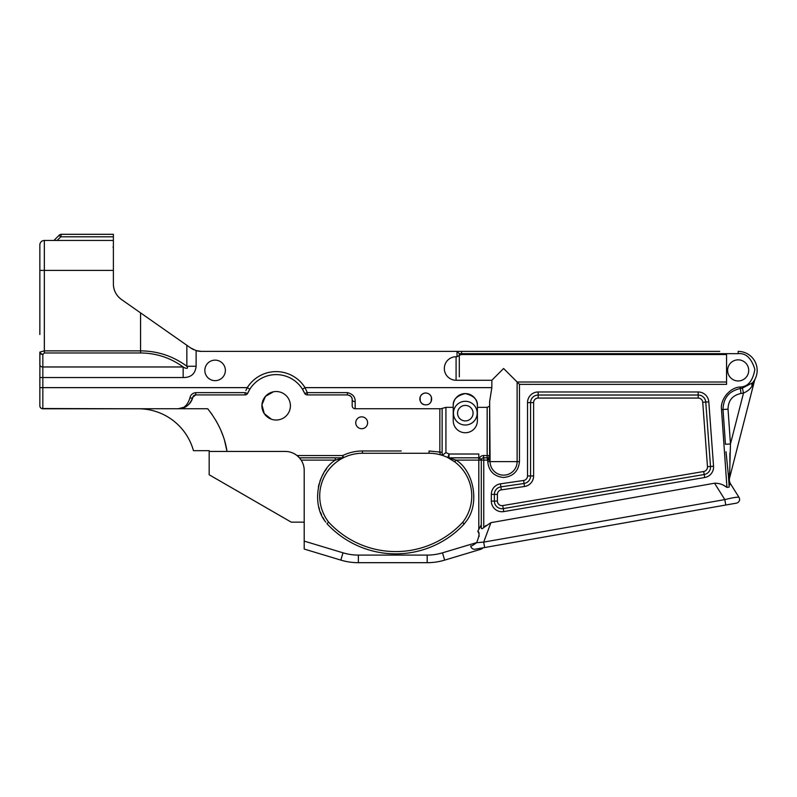 <?xml version="1.0" encoding="UTF-8"?>
<svg xmlns="http://www.w3.org/2000/svg" width="797" height="797" viewBox="0 0 797 797"><rect width="100%" height="100%" fill="white"/><g stroke="black" fill="none" stroke-linecap="round" stroke-linejoin="round"><path stroke-width="1.2" d="M113.383 236.809L60.791 236.809A2.989 0.747 -135 0 0 58.679 235.713L53.927 240.465L57.135 240.465L44.343 240.465L113.383 240.465L113.383 234.308L61.329 234.308L60.791 236.809L57.135 240.465L113.383 240.465L113.383 283.941C113.533 290.417 116.242 295.607 121.483 299.513A19.008 19.008 0 0 1 113.383 283.941C113.533 290.417 116.242 295.607 121.483 299.513L190.662 347.95L196.122 350.59L201.193 351.387L195.853 350.511M193.093 349.395L190.662 347.95M271.408 419.222L264.265 413.643L261.934 404.746L265.451 396.368L273.421 391.795L265.451 396.368L261.934 404.746L264.265 413.643L271.408 419.222M342.491 534.408A91.177 91.177 0 0 1 337.29 530.374A91.177 91.177 0 0 0 462.828 522.145A42.729 42.729 0 0 0 454.758 461.871L447.725 457.558A42.729 42.729 0 0 0 442.126 455.316L440.452 454.818A42.729 42.729 0 0 0 429.045 453.264A42.729 42.729 0 0 1 442.126 455.316L442.126 408.403L445.921 407.337L445.921 452.636L442.126 455.316L442.126 454.001M204.839 370.396A10.261 10.261 0 0 0 215.11 380.657A10.261 10.261 0 0 0 225.372 370.396A10.261 10.261 0 0 0 215.11 360.134A10.261 10.261 0 0 0 204.839 370.396M276.151 420.039C270.024 419.162 270.024 419.162 276.151 420.039A14.256 14.256 0 0 1 261.904 405.783A14.256 14.256 0 0 1 276.151 391.526A14.256 14.256 0 0 1 290.407 405.783A14.256 14.256 0 0 1 276.151 420.039C282.287 419.162 282.287 419.162 276.151 420.039C282.287 419.162 282.287 419.162 276.151 420.039L274.347 419.929M361.689 428.706A5.928 5.928 0 0 1 355.751 422.779A5.928 5.928 0 0 1 361.689 416.851A5.928 5.928 0 0 1 367.616 422.779A5.928 5.928 0 0 1 361.689 428.706M461.583 351.387L461.583 354.526L726.565 354.526L726.565 384.353L519.465 384.353L503.604 368.493L491.849 380.259L456.083 380.259A11.756 11.756 0 0 1 444.327 368.493A11.756 11.756 0 0 1 456.083 356.737L457.02 356.737L457.02 351.387L719.721 351.387M726.565 382.012L517.123 382.012L517.123 461.622L490.095 461.622A13.509 13.509 0 0 0 503.604 475.142A13.509 13.509 0 0 0 517.123 461.622L519.465 461.622C518.458 471.196 513.168 476.476 503.604 477.483C494.04 476.476 488.75 471.196 487.744 461.622L490.095 461.622L489.637 401.509L491.849 387.631L491.849 380.259M473.797 549.203A3.806 3.806 0 0 1 472.013 548.356M471.147 547.27A3.806 3.806 0 0 1 470.718 545.905C471.176 548.037 472.432 549.163 474.494 549.272L475.151 549.213A3.806 3.806 0 0 1 474.653 549.272M481.278 524.824L477.821 531.25C479.784 532.067 479.386 535.883 476.596 542.717C472.9 545.407 470.947 546.473 470.718 545.905C471.246 548.067 472.511 549.193 474.494 549.272M483.56 455.545L483.56 457.827A2.281 2.281 90 0 0 481.278 460.108L479.555 457.916A4.563 4.563 0 0 1 483.56 455.545L489.637 455.545L489.637 406.201L487.166 407.337L477.393 407.337L477.393 420.647A12.085 12.085 0 0 1 465.309 432.741A12.085 12.085 0 0 1 453.224 420.647L453.224 407.337L445.921 407.337M476.596 542.717L483.689 542.109L490.912 522.663L714.55 483.221L724.822 499.599L725.778 505.019L736.458 503.136A3.806 3.806 0 0 0 739.018 497.378L730.53 483.839A7.601 7.601 0 0 1 729.604 477.911L728.827 481.567L728.398 475.5L728.827 481.567L729.564 478.07A7.601 7.542 -165.6 0 0 730.71 484.267L729.086 485.204L730.71 484.267M501.971 508.695A7.601 7.601 0 0 1 494.369 501.094L494.369 494.369A7.601 7.601 0 0 1 500.885 486.847L524.057 483.49A7.601 7.601 0 0 0 530.573 475.958L530.573 402.624A7.601 7.601 0 0 1 538.174 395.023L698.182 395.023A7.601 7.601 0 0 1 705.763 402.067L710.506 466.464A7.601 7.601 0 0 1 704.199 474.514L503.246 508.586A7.601 7.601 0 0 1 501.971 508.695M465.309 405.404A7.751 7.751 0 0 0 457.558 413.165A7.751 7.751 0 0 0 465.309 420.916A7.751 7.751 0 0 0 473.059 413.165A7.751 7.751 0 0 0 465.309 405.404M465.309 401.299A11.855 11.855 0 0 0 453.453 413.165A11.855 11.855 0 0 0 465.309 425.02A11.855 11.855 0 0 0 477.174 413.165A11.855 11.855 0 0 0 465.309 401.299M425.777 392.971A5.928 5.928 0 0 0 419.85 398.908A5.928 5.928 0 0 0 425.777 404.836C433.06 405.115 434.096 393.698 425.777 392.971C417.479 393.668 418.475 405.115 425.777 404.836L425.777 404.836M420.278 401.13L420.099 397.205M738.171 380.946A10.55 10.55 0 0 1 727.621 370.396A10.55 10.55 0 0 1 738.171 359.845A10.55 10.55 0 0 1 748.712 370.396A10.55 10.55 0 0 1 738.171 380.946M245.884 390.55L247.299 387.631L249.84 389.215A31.013 31.013 0 0 0 247.767 393.13A2.989 2.989 0 0 1 245.038 394.913L195.743 394.913A2.989 2.989 0 0 0 192.824 397.225A14.964 14.964 0 0 1 178.259 408.751L42.839 408.751A2.989 2.989 0 0 1 39.85 405.753L39.85 387.631L39.85 405.753A2.989 2.989 0 0 0 42.839 408.791L138.469 408.791L41.693 408.522M178.259 408.751L207.698 408.751L178.259 408.751C183.699 408.851 187.574 405.265 189.915 398.002A2.989 1.445 13.3 0 0 192.824 397.225C189.975 404.966 185.113 408.811 178.259 408.751L183.39 407.406M195.424 392.642L195.743 392.632C192.436 393.15 190.493 394.943 189.915 398.002M296.305 351.387L201.193 351.387A19.008 19.008 0 0 1 196.122 350.59L196.122 366.261C195.315 373.823 190.991 377.589 183.161 377.549L183.161 366.969C170.448 357.773 156.242 353.111 140.561 352.971L44.343 352.971L42.839 354.476L42.839 387.631L247.299 387.631A34.012 34.012 0 0 1 305.012 387.631L302.471 389.215A31.013 31.013 0 0 1 304.544 393.13L302.471 389.215A31.013 31.013 0 0 0 249.84 389.215L247.767 393.13A2.989 2.989 0 0 1 245.038 394.913A2.989 2.989 0 0 0 247.767 393.13A2.989 0.648 23.8 0 1 245.038 392.632L245.038 394.913A2.989 2.989 0 0 0 247.767 393.13M491.849 387.631L305.012 387.631L307.273 392.632L347.432 392.632C352.732 393.937 355.313 396.946 355.173 401.648L355.173 408.751L440.044 408.751L355.173 408.751A2.989 2.989 0 0 1 352.184 405.753L352.184 399.666A4.752 4.752 0 0 0 351.656 397.504M429.045 453.264L362.446 453.264L429.045 453.264L429.045 450.982L442.126 452.298L442.126 408.632L440.044 408.751M477.393 407.337L477.393 405.673C477.792 399.686 473.757 395.651 465.299 393.579C456.86 395.651 452.835 399.676 453.224 405.673L453.224 420.647M489.637 406.201L489.637 401.509M191.818 394.336L193.522 393.13M430.44 395.242L431.436 397.155M431.456 397.205L431.137 401.439M201.193 351.387L457.02 351.387L459.301 353.669L459.301 355.462L457.02 356.737M113.383 257.162L113.383 253.386M39.85 332.967L39.85 244.958A4.493 4.493 0 0 1 44.343 240.465L44.343 270.402L113.383 270.402M183.161 377.549L39.85 377.549L39.85 387.631L39.92 352.095L44.343 350.859L140.561 350.859C157.786 351.029 173.218 356.159 186.857 366.261L186.857 345.29M39.85 271.717L39.85 283.852M39.85 244.958A4.493 4.493 0 0 1 44.343 240.465M39.85 276.42L39.85 309.027M39.85 324.548L39.85 327.487M39.85 331.97L39.85 334.511M44.343 352.971L44.343 270.402L39.85 270.402L39.85 248.664M42.839 354.476A2.989 2.112 180 0 1 39.85 352.354L39.85 364.857A2.989 2.112 180 0 0 42.839 366.969L183.161 366.969C184.565 368.174 189.248 369.529 186.857 366.261L196.122 366.261M39.85 291.563L39.85 320.952M483.062 547.818A5.987 5.987 0 0 1 480.501 549.372L480.402 548.286L475.151 549.213L490.743 546.463L484.646 547.539L483.689 542.109L724.822 499.599C732.991 497.587 737.723 496.84 739.018 497.378M461.583 354.526L459.301 355.193M489.637 455.545L487.356 460.108L487.356 457.827A2.281 2.281 0 0 0 489.637 455.545M489.637 458.524L487.744 460.108L490.095 460.108M483.56 457.827L487.356 457.827M538.174 398.062A4.563 4.563 0 0 0 533.611 402.624L533.611 475.958A10.64 10.64 0 0 1 524.496 486.499L501.323 489.856A4.563 4.563 0 0 0 497.408 494.369L494.369 494.369L494.369 501.094L497.408 501.094A4.563 4.563 0 0 0 502.738 505.587L703.691 471.515A4.563 4.563 0 0 0 707.477 466.683L702.735 402.286A4.563 4.563 0 0 0 698.182 398.062L538.174 398.062L538.174 391.975L698.182 391.975A10.64 10.64 0 0 1 708.802 401.837L713.544 466.235A10.64 10.64 0 0 1 704.707 477.513L503.754 511.584L502.738 505.587M751.91 390.919L754.61 380.388L752.039 386.107C750.166 389.155 747.327 391.466 743.521 393.031L740.971 393.489C732.513 395.292 728.199 400.512 728.03 409.16L730.46 443.949L729.663 473.348A7.601 3.557 -4 0 0 728.398 475.5L726.027 451.779M726.117 452.796L726.784 459.6M729.853 462.021L729.903 452.855M729.663 473.348L729.225 478.449M742.366 388.139L743.521 393.031L730.46 443.949L725.449 444.298L723.018 409.509C723.327 397.992 729.106 390.978 740.363 388.498L742.366 388.139L752.587 382.769A19.008 19.008 0 0 0 738.171 351.387L738.171 353.669L459.301 353.669L459.301 376.861M752.039 386.107A7.601 4.523 40.6 0 1 752.587 382.769M754.928 379.362L755.177 378.884A7.601 7.601 0 0 0 754.61 380.388L729.564 478.07M480.501 549.372L444.666 560.122A60.821 60.821 0 0 1 427.182 562.692L358.381 562.692A60.821 60.821 0 0 1 340.817 560.102L304.205 549.053L304.205 541.113L343.019 552.819A53.22 53.22 0 0 0 358.381 555.091L427.182 555.091A53.22 53.22 0 0 0 442.474 552.839L476.726 542.568M479.555 457.916L479.555 457.916A1.524 1.524 0 0 1 478.808 456.601L478.808 457.827L448.87 457.827L449.139 454.021L447.725 457.558A42.729 42.729 0 0 1 447.804 457.598L447.804 457.598A2.202 2.202 116 0 0 447.804 457.608A2.202 2.202 0 0 1 447.804 457.598L447.804 457.608M478.808 456.601L478.808 454.021L449.139 454.021A46.525 46.525 0 0 0 445.921 452.636M438.29 451.939L439.844 452.298L440.452 454.818M442.126 452.537L442.126 453.473M728.398 475.5L729.205 487.047L726.944 487.395L721.514 409.618C719.98 399.456 729.913 387.422 740.184 387.003C747.915 386.864 752.806 380.986 754.859 369.39C751.422 358.122 745.862 352.882 738.171 353.669M714.55 483.221C719.113 483.131 723.248 484.526 726.944 487.395L724.104 485.652M729.086 485.204L728.827 481.567M736.239 497.288L734.914 497.467M485.941 525.482L483.749 527.564C482.334 528.879 481.518 529.029 481.278 527.993L481.278 460.108L478.808 460.108L478.808 457.827L448.312 457.827M483.64 542.119L480.282 542.339M487.356 460.108L483.749 460.108L483.749 527.564L490.912 522.663M395.74 551.574A91.177 91.177 0 0 0 462.828 522.145L463.894 524.346L464.741 523.28M453.662 461.074L454.758 461.871L456.083 460.108L448.771 457.827L478.808 457.827M478.808 529.417L478.808 460.108L456.083 460.108C473.707 470.848 480.531 504.212 465.578 522.145L463.894 524.346A93.458 93.458 0 0 1 326.909 523.619L328.653 522.145A91.177 91.177 0 0 0 337.29 530.374A91.177 91.177 0 0 1 328.653 522.145A42.729 42.729 0 0 1 342.73 458.086L335.278 460.108L335.278 457.827L299.413 457.827L297.002 455.545A19.008 19.008 0 0 0 285.206 451.441L227.025 451.441L224.624 440.781M725.778 505.019L484.646 547.539M477.821 531.25A9.883 9.883 0 0 1 478.668 533.203M478.997 534.667A9.883 9.883 0 0 1 479.107 536.461M480.96 459.092L481.199 459.69M453.224 405.673A12.085 12.085 0 0 1 465.309 393.579A12.085 12.085 0 0 1 477.393 405.673M268.948 509.283L252.31 499.679M184.964 407.167L186.249 406.44M352.184 405.753A2.989 2.989 0 0 0 355.173 408.751A2.989 2.989 0 0 1 352.184 405.753L352.184 399.666C352.354 397.305 350.77 395.72 347.432 394.913L307.273 394.913L307.273 392.632A2.989 0.648 -23.8 0 1 304.544 393.13A2.989 2.989 0 0 0 307.273 394.913A2.989 2.989 0 0 1 304.544 393.13M351.158 396.717A4.752 4.752 0 0 0 349.564 395.422M361.42 453.274C344.673 455.874 344.673 455.874 361.42 453.274M325.654 521.915L325.814 522.145C311.059 504.471 317.455 471.117 335.278 460.108L301.146 460.108A19.008 19.008 0 0 0 297.002 455.545L342.7 455.545C348.937 452.527 355.522 451.002 362.446 450.982L362.446 453.264A42.729 42.729 0 0 0 343.706 457.598L342.7 455.545L342.7 457.827L299.413 457.827L301.146 460.108A19.008 19.008 0 0 1 304.205 470.449L304.205 541.113M304.205 522.145L291.224 522.145L209.173 474.773L209.173 450.684L209.173 451.441L227.025 451.441C224.724 436.308 218.278 422.081 207.698 408.751M209.173 450.684L193.452 450.684A57.015 57.015 0 0 0 138.469 408.791L138.469 408.751M343.248 457.757L342.7 457.827A2.281 2.281 0 0 0 343.706 457.598L343.547 457.667A42.729 42.729 0 0 1 343.706 457.598A42.729 42.729 0 0 0 343.547 457.667L342.8 458.026M300.19 458.753L299.413 457.827L335.995 457.827M342.879 457.827L343.547 457.667L342.879 457.827M343.706 457.598L342.77 458.046M326.541 468.855L324.927 471.127M323.542 473.358L321.968 476.317M321.022 478.399L319.886 481.348M319.109 483.829L318.372 486.877M318.79 506.932L319.467 509.363M320.514 512.341L321.56 514.812M322.825 517.353L324.13 519.594M335.278 457.827L299.413 457.827M190.742 348L193.651 349.664M58.679 235.713L59.207 235.185A2.989 2.989 0 0 1 61.329 234.308A2.989 2.989 0 0 0 59.207 235.185M42.869 354.217A2.989 2.102 -170.1 0 1 39.92 352.095L39.85 352.095M193.123 396.448L192.864 397.075M192.824 397.225L195.743 394.913L195.743 392.632L245.038 392.632M352.184 399.666A2.989 1.983 -0 0 0 355.173 401.648M503.754 511.584A10.64 10.64 0 0 1 491.331 501.094L491.331 494.369A10.64 10.64 0 0 1 500.446 483.839L523.619 480.471A4.563 4.563 0 0 0 527.524 475.958L527.524 402.624A10.64 10.64 0 0 1 538.174 391.975M39.85 387.631L42.839 387.631L42.839 408.751M302.471 389.215A31.013 31.013 0 0 0 249.84 389.215M140.561 352.971L140.561 312.862M487.166 407.337L487.166 457.827M481.268 460.108L483.749 460.108L483.749 457.827M497.408 494.369L497.408 501.094M501.323 489.856L500.446 483.839M704.707 477.513L703.691 471.515M524.496 486.499L523.619 480.471M713.544 466.235L707.477 466.683M533.611 475.958L527.524 475.958M708.802 401.837L702.735 402.286M533.611 402.624L527.524 402.624M698.182 391.975L698.182 398.062M494.369 501.094L491.331 501.094M494.369 494.369L491.331 494.369M728.03 409.16L721.514 409.618M740.971 393.489L740.184 387.003M470.868 544.321L442.474 552.839L444.666 560.122M427.182 562.692L427.182 555.091M487.744 461.622L487.744 460.108M519.465 384.353L519.465 461.622M439.844 452.298L439.844 408.751M456.083 380.259L456.083 356.737M340.817 560.102L343.019 552.819M358.381 562.692L358.381 555.091M337.29 530.374A91.177 91.177 0 0 1 328.653 522.145M362.446 450.982L401.22 450.982M222.891 435.461L220.779 430.131M218.288 424.861L215.429 419.7M212.221 414.729L210.966 412.956M347.432 394.913L347.432 392.632M112.995 247.06L113.383 247.728M442.126 453.712L442.126 453.094M448.771 457.827L447.804 457.598M342.371 457.827L341.554 457.827M342.849 458.016L343.557 457.667M341.754 457.827L340.538 457.827M339.293 457.827L337.739 457.827"/></g></svg>
